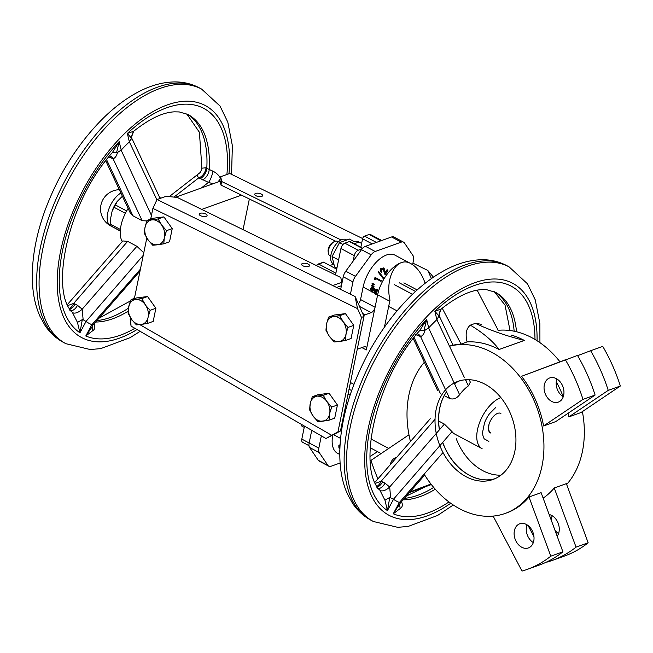 <?xml version="1.0" encoding="UTF-8"?>
<svg xmlns="http://www.w3.org/2000/svg" width="653" height="653" viewBox="0 0 653 653"><rect width="100%" height="100%" fill="white"/><g stroke="black" fill="none" stroke-linecap="round" stroke-linejoin="round"><path stroke-width="0.98" d="M68.067 305.473L73.691 303.392L77.519 305.343L82.18 309.204L136.901 246.295L127.645 241.357L73.691 303.392A8.016 4.13 -67.9 0 1 69.659 308.453M128.151 208.462A28.854 14.937 118.1 0 0 120.96 225.767A28.854 14.937 118.1 0 0 122.282 241.52M67.569 304.388L122.78 240.941L127.645 241.357M136.901 246.295L143.774 252.817M150.843 218.371L149.545 219.481M146.901 220.926L142.158 220.69L132.902 215.759L130.127 212.69L105.778 160.842M106.61 159.748L132.902 215.759M77.462 322.427L72.303 312.248A8.016 3.918 -39.1 0 0 82.18 309.204L83.143 319.733L82.311 319.603L77.462 322.427L79.952 332.801A128.241 66.402 -61.9 0 1 119.189 141.668L121.205 150.084L117.475 152.467C116.626 155.985 115.157 158.067 113.067 158.736A8.016 5.91 103.4 0 0 109.826 156.059A8.016 5.91 103.4 0 0 109.818 156.059L109.557 156.01M143.252 255.356L85.967 321.456L83.143 319.733M117.475 152.467L112.169 152.835C66.965 202.936 49.914 291.336 72.303 312.248L69.414 309.849M186.774 113.908L199.402 132.249L201.908 168.196L205.981 167.756L206.797 168.213A115.418 59.766 -61.9 0 0 186.88 113.957M112.308 152.663L119.189 141.668L116.601 152.524M82.311 319.603L79.952 332.801L86.025 321.488A115.418 59.766 118.1 0 0 91.853 324.672L92.938 325.096L91.665 327.471L85.78 335.985L91.853 324.672M121.132 150.157L151.447 215.417M156.883 199.736L129.367 141.889A115.418 59.766 118.1 0 0 121.205 150.084M93.942 323.945L94.138 324.182C95.428 327.145 94.946 329.332 92.693 330.745L85.78 335.985A128.241 66.402 -61.9 0 0 134.861 328.304M134.551 130.567C133.947 130.216 130.061 136.542 132.543 139.775L131.196 138.689L131.212 137.856L133.653 131.237L134.551 130.567C149.978 118.495 163.332 112.243 174.604 111.834L179.289 111.941L187.999 114.512A115.418 59.766 -61.9 0 1 209.213 169.502L212.902 171.143C216.706 173.094 219.269 175.624 220.608 178.726M133.653 131.237L127.351 133.473A128.241 66.402 -61.9 0 1 226.909 174.498M92.073 326.696L92.693 330.745M91.902 324.696L140.419 269.15M213.025 183.787L208.511 182.383L198.773 177.828A8.016 4.661 121.2 0 0 205.981 167.756M201.32 187.982L208.511 182.383A8.016 1.886 108.1 0 0 212.902 171.143M217.898 182.04L220.175 179.134M199.712 172.914C197.1 174.041 196.79 175.681 198.773 177.828L173.976 197.1M131.212 137.856L127.351 133.473L129.367 141.889M129.441 141.815L131.196 138.689M120.258 231.048L111.173 226.093L120.266 230.933M111.173 226.093A21.484 11.125 -61.9 0 1 110.749 224.338L110.373 219.653L111.279 215.212L112.194 210.764L114.234 207.376L125.384 213.319M110.749 224.338L120.381 229.464M110.569 222.885L110.463 221.906A19.876 10.293 -61.9 0 1 110.373 219.653M114.234 207.376A21.484 11.125 -61.9 0 1 115.499 205.009L117.189 201.459L122.413 196.218M115.499 205.009L126.649 210.952M112.194 210.764A19.876 10.293 -61.9 0 1 117.189 201.459M475.368 323.333C490.101 330.312 506.434 336.009 524.351 340.442L499.112 349.486C492.672 340.939 483.073 332.826 470.307 325.145L475.368 323.333L481.743 324.337L475.368 323.333C490.101 330.312 506.434 336.009 524.351 340.442L499.112 349.486A88.163 65.52 70.3 0 0 467.115 341.911C465.156 334.173 466.226 328.581 470.307 325.145L475.368 323.333C490.101 330.312 506.434 336.009 524.351 340.442L499.112 349.486C492.672 340.939 483.073 332.826 470.307 325.145L475.368 323.333L481.743 324.337M566.673 484.485A88.163 65.52 -109.7 0 0 582.386 411.594A88.163 65.52 -109.7 0 1 566.673 484.485A88.163 65.52 -109.7 0 0 582.386 411.594M559.972 361.819A88.163 65.52 -109.7 0 0 498.206 330.287A88.163 65.52 -109.7 0 1 559.972 361.819A88.163 65.52 -109.7 0 0 498.206 330.287M497.921 330.875L498.419 330.696L477.163 290.21L498.419 330.696L497.921 330.875L498.419 330.696L477.163 290.21M511.593 335.185A88.163 65.52 70.3 0 1 524.351 340.442A88.163 65.52 70.3 0 0 511.593 335.185A88.163 65.52 70.3 0 1 524.351 340.442M449.468 346.155A88.163 65.52 70.3 0 1 461.059 344.082L442.228 308.216L461.059 344.082A88.163 65.52 70.3 0 0 449.468 346.155A88.163 65.52 70.3 0 1 461.059 344.082L467.115 341.911A88.163 65.52 70.3 0 1 499.112 349.486C492.672 340.939 483.073 332.826 470.307 325.145C466.226 328.581 465.156 334.173 467.115 341.911A88.163 65.52 70.3 0 1 499.112 349.486M424.14 474.151A88.163 65.52 -109.7 0 0 459.418 508.646A88.163 65.52 -109.7 0 1 424.14 474.151A88.163 65.52 -109.7 0 0 459.418 508.646A88.163 65.52 -109.7 0 0 505.218 513.421A88.163 65.52 -109.7 0 0 538.023 410.835A88.163 65.52 -109.7 0 0 449.509 346.245A88.163 65.52 -109.7 0 1 538.023 410.835A88.163 65.52 -109.7 0 1 505.218 513.421A88.163 65.52 -109.7 0 0 538.023 410.835A88.163 65.52 -109.7 0 0 449.509 346.245M424.368 362.244A88.163 65.52 -109.7 0 0 410.459 441.559A88.163 65.52 -109.7 0 1 424.368 362.244A88.163 65.52 -109.7 0 0 410.459 441.559M577.627 355.64L590.63 350.734A148.28 110.194 70.3 0 1 608.237 390.355L620.35 386.013A148.28 110.194 -109.7 0 0 602.752 346.392A148.28 110.194 -109.7 0 1 620.35 386.013L608.237 390.355L568.828 416.908A88.163 65.52 -109.7 0 0 568.094 413.259A88.163 65.52 -109.7 0 1 568.828 416.908L580.95 412.565L620.35 386.013L608.237 390.355L568.828 416.908L580.95 412.565L620.35 386.013A148.28 110.194 -109.7 0 0 602.752 346.392L590.63 350.734A148.28 110.194 70.3 0 1 608.237 390.355L568.828 416.908A88.163 65.52 -109.7 0 0 568.094 413.259M563.172 396.714A88.163 65.52 -109.7 0 0 556.25 381.719A88.163 65.52 -109.7 0 1 563.172 396.714A88.163 65.52 -109.7 0 0 556.25 381.719M543.133 498.141A88.163 65.52 -109.7 0 0 554.242 487.971L566.363 483.636L588.165 542.798L576.052 547.141L554.242 487.971L566.363 483.636L588.165 542.798L576.052 547.141A148.28 110.194 -109.7 0 1 552.25 560.429A148.28 110.194 -109.7 0 0 576.052 547.141L554.242 487.971L566.363 483.636L588.165 542.798L576.052 547.141L554.242 487.971A88.163 65.52 -109.7 0 1 543.133 498.141A88.163 65.52 -109.7 0 0 554.242 487.971M493.146 516.099L522.016 571.081A148.28 110.194 -109.7 0 0 527.004 569.473A148.28 110.194 -109.7 0 1 522.016 571.081L493.146 516.099L522.016 571.081A148.28 110.194 -109.7 0 0 527.004 569.473L539.117 565.131A148.28 110.194 -109.7 0 0 562.919 551.842L541.117 492.672L529.003 497.015A88.163 65.52 70.3 0 1 506.728 512.883L505.218 513.421A88.163 65.52 -109.7 0 1 459.418 508.646A88.163 65.52 -109.7 0 0 505.218 513.421L506.728 512.883L505.218 513.421M543.59 425.952L555.703 421.609L595.103 395.057L582.99 399.399L543.59 425.952L555.703 421.609L595.103 395.057A148.28 110.194 -109.7 0 0 577.505 355.436L521.535 376.308A88.163 65.52 70.3 0 1 543.59 425.952L555.703 421.609L595.103 395.057L582.99 399.399A148.28 110.194 -109.7 0 0 565.392 359.779L521.535 376.308A88.163 65.52 70.3 0 1 543.59 425.952L582.99 399.399A148.28 110.194 -109.7 0 0 565.392 359.779L521.535 376.308A88.163 65.52 70.3 0 1 543.59 425.952L582.99 399.399A148.28 110.194 -109.7 0 0 565.392 359.779M328.769 466.201A8.016 4.147 118.1 0 0 331.079 466.242A8.016 4.147 118.1 0 1 328.769 466.201L319.088 461.042A8.016 4.147 -61.9 0 1 318.256 460.283L309.587 447.476A8.016 4.147 -61.9 0 1 309.147 442.979L318.827 448.138A8.016 4.147 118.1 0 0 319.268 452.635L327.937 465.442A8.016 4.147 118.1 0 0 328.769 466.201L319.088 461.042A8.016 4.147 -61.9 0 1 318.256 460.283L309.587 447.476A8.016 4.147 -61.9 0 1 309.147 442.979L318.827 448.138A8.016 4.147 118.1 0 0 319.268 452.635L327.937 465.442A8.016 4.147 118.1 0 0 328.769 466.201L319.088 461.042A8.016 4.147 -61.9 0 1 318.256 460.283L309.587 447.476A8.016 4.147 -61.9 0 1 309.147 442.979L318.827 448.138A8.016 4.147 118.1 0 0 319.268 452.635L327.937 465.442A8.016 4.147 118.1 0 0 328.769 466.201A8.016 4.147 118.1 0 0 331.079 466.242L340.099 463.01M377.932 478.886A148.28 110.194 -109.7 0 1 371.002 460.373L408.966 434.784L371.002 460.373A148.28 110.194 -109.7 0 0 377.932 478.886A148.28 110.194 -109.7 0 1 371.002 460.373L408.966 434.784M354.212 241.626L349.42 239.071L344.466 240.843L349.42 239.071L354.212 241.626L349.42 239.071L339.511 242.622L343.013 244.491L339.511 242.622L332.075 256.482L338.589 259.959L332.075 256.482L334.548 266.799L336.924 268.065M335.495 241.153L220.983 185.093L335.495 241.153L220.983 185.093L219.939 180.293L220.665 176.734L229.758 173.478L362.644 238.549L229.758 173.478L220.665 176.734L221.718 181.534L220.983 185.093L219.939 180.293L220.665 176.734L221.718 181.534L220.983 185.093L219.939 180.293L220.665 176.734L229.758 173.478L362.644 238.549M332.761 434.98A28.854 14.937 118.1 0 0 337.495 453.272A28.854 14.937 118.1 0 1 332.761 434.98A28.854 14.937 118.1 0 0 337.495 453.272L339.78 454.488M339.87 448.66L338.923 447.966A30.454 15.77 -61.9 0 1 338.858 445.493L340.05 444.856M304.225 427.364L301.849 426.091L301.441 424.385L301.849 426.091L304.225 427.364L301.849 426.091L301.441 424.385M130.763 300.005L136.518 297.939L130.763 300.005L134.812 299.645A12.864 9.566 -109.7 0 0 128.894 305.914L130.763 300.005L134.812 299.645A12.864 9.566 -109.7 0 0 128.894 305.914L130.763 300.005L136.518 297.939L147.554 296.527L155.887 308.265L153.186 321.407L147.431 323.464L136.404 324.876L132.102 320.076L128.061 313.146L128.519 307.734A12.864 9.566 -109.7 0 0 130.951 318.452L128.061 313.146L128.519 307.734L130.763 300.005L141.799 298.592L147.554 296.527L155.887 308.265L153.186 321.407L147.431 323.464L141.97 324.329A12.864 9.566 -109.7 0 0 147.888 318.06L147.431 323.464L153.186 321.407L155.887 308.265L150.133 310.322L147.888 318.06L147.431 323.464L136.404 324.876L132.102 320.076A12.864 9.566 -109.7 0 0 140.444 324.525L136.404 324.876L132.102 320.076L128.061 313.146L128.519 307.734A12.864 9.566 -109.7 0 0 130.951 318.452L132.102 320.076A12.864 9.566 -109.7 0 0 140.444 324.525L141.97 324.329A12.864 9.566 -109.7 0 0 147.888 318.06L147.431 323.464M360.84 247.283L361.623 243.455A17.631 9.134 118.1 0 0 361.166 243.177A17.631 9.134 118.1 0 0 354.408 243.855A17.631 9.134 118.1 0 1 361.166 243.177A17.631 9.134 118.1 0 0 354.408 243.855M459.745 380.789A52.101 38.715 -109.7 0 0 454.61 383.678A52.101 38.715 -109.7 0 1 459.745 380.789A52.101 38.715 -109.7 0 0 454.61 383.678M446.554 391.857A52.101 38.715 -109.7 0 0 439.477 429.788A52.101 38.715 -109.7 0 1 446.554 391.857A52.101 38.715 -109.7 0 0 439.477 429.788M442.767 442.465A52.101 38.715 -109.7 0 0 494.843 478.755A52.101 38.715 -109.7 0 1 442.767 442.465A52.101 38.715 -109.7 0 0 494.843 478.755M466.764 379.695A52.101 38.715 -109.7 0 0 465.785 380.47A52.101 38.715 -109.7 0 1 466.764 379.695A52.101 38.715 -109.7 0 0 465.785 380.47M456.259 438.751A52.101 38.715 -109.7 0 0 500.957 475.155A52.101 38.715 -109.7 0 1 456.259 438.751A52.101 38.715 -109.7 0 0 500.957 475.155M484.967 384.201A52.101 38.715 -109.7 0 0 457.908 381.385A52.101 38.715 -109.7 0 0 439.028 443.485A52.101 38.715 -109.7 0 0 493.048 479.473A52.101 38.715 -109.7 0 0 515.715 434.62A52.101 38.715 -109.7 0 0 484.967 384.201A52.101 38.715 -109.7 0 0 457.908 381.385A52.101 38.715 -109.7 0 0 439.028 443.485A52.101 38.715 -109.7 0 0 493.048 479.473A52.101 38.715 -109.7 0 0 515.715 434.62A52.101 38.715 -109.7 0 0 484.967 384.201A52.101 38.715 -109.7 0 0 457.908 381.385A52.101 38.715 -109.7 0 0 439.028 443.485A52.101 38.715 -109.7 0 0 493.048 479.473A52.101 38.715 -109.7 0 0 515.715 434.62A52.101 38.715 -109.7 0 0 484.967 384.201M459.696 380.805A52.101 38.715 -109.7 0 0 454.602 383.654A52.101 38.715 -109.7 0 1 459.696 380.805A52.101 38.715 -109.7 0 0 454.602 383.654M446.521 391.792A52.101 38.715 -109.7 0 0 439.387 429.886A52.101 38.715 -109.7 0 1 446.521 391.792A52.101 38.715 -109.7 0 0 439.387 429.886M442.693 442.563A52.101 38.715 -109.7 0 0 494.794 478.78A52.101 38.715 -109.7 0 1 442.693 442.563A52.101 38.715 -109.7 0 0 494.794 478.78M309.147 442.979L311.742 430.327L131.057 326.108L311.742 430.327L309.147 442.979L311.742 430.327L321.341 435.861L318.827 448.138L321.341 435.861L325.937 438.514L340.474 430.988L325.937 438.514L340.474 430.988L363.974 316.501L355.085 296.495L357.534 308.591L152.892 208.38L150.696 219.073L152.892 208.38L157.038 199.532L340.662 289.434L343.258 276.774A8.016 4.147 -61.9 0 1 345.772 271.215L361.484 249.683A8.016 4.147 -61.9 0 1 365.484 246.32L375.165 251.478A8.016 4.147 118.1 0 0 371.165 254.841L355.452 276.382A8.016 4.147 118.1 0 0 352.938 281.941L343.258 276.774A8.016 4.147 -61.9 0 1 345.772 271.215L361.484 249.683A8.016 4.147 -61.9 0 1 365.484 246.32L375.165 251.478A8.016 4.147 118.1 0 0 371.165 254.841L355.452 276.382A8.016 4.147 118.1 0 0 352.938 281.941L343.258 276.774A8.016 4.147 -61.9 0 1 345.772 271.215L361.484 249.683A8.016 4.147 -61.9 0 1 365.484 246.32L375.165 251.478A8.016 4.147 118.1 0 0 371.165 254.841L355.452 276.382A8.016 4.147 118.1 0 0 352.938 281.941L343.258 276.774L340.662 289.434L355.085 296.495L357.534 308.591L152.892 208.38L157.038 199.532L350.424 294.209L352.938 281.941L350.424 294.209L355.085 296.495L357.534 308.591L152.892 208.38L150.696 219.073M328.647 317.097L334.409 315.032L328.647 317.097L332.695 316.738A12.864 9.566 -109.7 0 0 326.778 323.006L328.647 317.097L339.682 315.685L342.564 320.99A12.864 9.566 -109.7 0 0 334.222 316.542L339.682 315.685L342.564 320.99L348.016 327.414L346.147 333.332A12.864 9.566 -109.7 0 0 343.723 322.615L348.016 327.414L353.771 325.349L351.077 338.491L345.323 340.556L334.287 341.968L328.834 335.544L325.953 330.238L326.778 323.006L328.647 317.097L334.409 315.032L345.437 313.62L353.771 325.349L351.077 338.491L345.323 340.556L339.862 341.413A12.864 9.566 -109.7 0 0 345.78 335.144L345.323 340.556L351.077 338.491L353.771 325.349L348.016 327.414L346.147 333.332L345.323 340.556L334.287 341.968L329.994 337.168A12.864 9.566 -109.7 0 0 338.336 341.609L334.287 341.968L328.834 335.544L325.953 330.238L326.41 324.827A12.864 9.566 -109.7 0 0 328.834 335.544L325.953 330.238L326.778 323.006L328.647 317.097L339.682 315.685L345.437 313.62L353.771 325.349L348.016 327.414L346.147 333.332A12.864 9.566 -109.7 0 0 343.723 322.615L348.016 327.414M340.474 430.988L363.974 316.501L361.452 317.399L357.534 308.591L361.452 317.399L337.944 431.894L340.474 430.988L363.974 316.501L361.452 317.399L337.944 431.894L325.937 438.514L340.474 430.988L325.937 438.514L321.341 435.861L325.937 438.514M336.613 287.451L341.086 285.851L336.613 287.451L341.086 285.851L341.821 282.292L340.768 277.501L177.29 197.451L166.14 196.275L157.038 199.532L340.662 289.434L343.258 276.774M361.166 243.177L358.75 241.888L361.166 243.177A17.631 9.134 118.1 0 1 361.623 243.455L362.578 238.786L361.623 243.455A17.631 9.134 118.1 0 0 361.166 243.177L358.75 241.888A17.631 9.134 118.1 0 0 351.983 242.565A17.631 9.134 118.1 0 1 358.75 241.888A17.631 9.134 118.1 0 0 351.983 242.565M361.623 243.455L362.578 238.786A2.408 1.249 -61.9 0 1 364.537 236.117L369.076 234.484A4.808 2.49 -61.9 0 1 370.463 234.509A4.808 2.49 -61.9 0 0 369.076 234.484A4.808 2.49 -61.9 0 1 370.463 234.509L381.719 240.508M308.983 445.673L302.584 442.261A4.808 2.49 -61.9 0 1 301.817 439.102L304.478 426.14M335.52 274.929L340.939 248.524A4.808 2.49 -61.9 0 1 344.841 243.169L349.388 241.537A2.408 1.249 -61.9 0 1 350.081 241.553A2.408 1.249 -61.9 0 0 349.388 241.537A2.408 1.249 -61.9 0 1 350.081 241.553L362.676 248.262M201.712 209.409L241.528 195.149M175.428 197.255L220.143 181.24M396.681 457.378A12.823 9.534 -109.7 0 0 395.661 457.663A12.823 9.534 -109.7 0 1 396.681 457.378A12.823 9.534 -109.7 0 0 395.661 457.663A12.823 9.534 -109.7 0 0 390.298 464.577A12.823 9.534 -109.7 0 0 390.265 464.74A12.823 9.534 -109.7 0 1 390.298 464.577A12.823 9.534 -109.7 0 0 390.265 464.74M430.956 484.02L409.994 491.921M353.118 261.151L354.252 255.617A4.808 2.49 -61.9 0 1 358.154 250.262L362.162 248.826M261.731 196.414A4.008 1.624 9.9 0 0 262.628 195.614A4.008 1.624 9.9 0 0 258.955 193.321A4.008 1.624 9.9 0 0 254.727 194.235A4.008 1.624 9.9 0 0 257.209 196.243A4.008 1.624 9.9 0 0 261.731 196.414A4.008 1.624 9.9 0 0 262.628 195.614A4.008 1.624 9.9 0 0 258.955 193.321A4.008 1.624 9.9 0 0 254.727 194.235A4.008 1.624 9.9 0 0 257.209 196.243A4.008 1.624 9.9 0 0 261.731 196.414A4.008 1.624 9.9 0 0 262.628 195.614A4.008 1.624 9.9 0 0 258.955 193.321A4.008 1.624 9.9 0 0 254.727 194.235A4.008 1.624 9.9 0 0 257.209 196.243A4.008 1.624 9.9 0 0 261.731 196.414M337.691 241.569L337.283 241.349A8.016 4.147 118.1 0 0 334.295 241.61A8.016 4.147 118.1 0 0 328.296 252.866A8.016 4.147 118.1 0 0 329.741 255.494A8.016 4.147 118.1 0 1 328.296 252.866A8.016 4.147 118.1 0 0 329.741 255.494L330.157 255.715M328.296 252.866L328.124 251.332A6.416 3.322 -61.9 0 1 332.924 242.328A6.416 3.322 -61.9 0 0 328.124 251.332A6.416 3.322 -61.9 0 1 332.924 242.328L334.295 241.61A8.016 4.147 118.1 0 0 328.296 252.866A8.016 4.147 118.1 0 1 334.295 241.61A8.016 4.147 118.1 0 1 337.283 241.349A8.016 4.147 118.1 0 0 334.295 241.61L332.924 242.328L334.295 241.61M312.297 396.738L318.06 394.681L312.297 396.738L316.346 396.387A12.864 9.566 -109.7 0 0 310.428 402.656L312.297 396.738L316.346 396.387A12.864 9.566 -109.7 0 0 310.428 402.656L310.061 404.476A12.864 9.566 -109.7 0 0 312.485 415.186L313.644 416.81A12.864 9.566 -109.7 0 0 321.986 421.258L317.938 421.609L313.644 416.81A12.864 9.566 -109.7 0 0 321.986 421.258L317.938 421.609L312.485 415.186L309.604 409.88L310.428 402.656L312.297 396.738L318.06 394.681L329.088 393.269L337.43 404.999L334.728 418.14L328.973 420.205L323.513 421.063A12.864 9.566 -109.7 0 0 329.43 414.794L328.973 420.205L317.938 421.609L312.485 415.186L309.604 409.88L310.061 404.476A12.864 9.566 -109.7 0 0 312.485 415.186L309.604 409.88L310.428 402.656L312.297 396.738L323.333 395.326L329.088 393.269L337.43 404.999L334.728 418.14L328.973 420.205L323.513 421.063A12.864 9.566 -109.7 0 0 329.43 414.794L328.973 420.205L334.728 418.14L337.43 404.999L331.667 407.064L329.798 412.974A12.864 9.566 -109.7 0 0 327.373 402.256L331.667 407.064L329.798 412.974L328.973 420.205M375.475 294.258L372.52 288.095L370.953 289.026L371.826 291.328A30.454 15.77 -61.9 0 0 371.688 291.948L370.398 288.691L371.826 287.255L372.675 287.434L375.246 292.471A30.454 15.77 -61.9 0 1 376.177 289.197L376.748 289.499A30.454 15.77 -61.9 0 0 375.475 294.258L376.479 293.915L375.475 294.258L372.52 288.095L370.953 289.026L371.826 291.328A30.454 15.77 -61.9 0 0 371.688 291.948L372.692 291.613L371.688 291.948L370.398 288.691L371.826 287.255L372.675 287.434L375.246 292.471A30.454 15.77 -61.9 0 1 376.177 289.197L376.748 289.499A30.454 15.77 -61.9 0 0 375.475 294.258L372.52 288.095L370.953 289.026L371.826 291.328A30.454 15.77 -61.9 0 0 371.688 291.948L370.398 288.691L371.826 287.255L372.675 287.434L375.246 292.471A30.454 15.77 -61.9 0 1 376.177 289.197L377.687 289.401A28.854 14.937 -61.9 0 0 376.479 293.915A28.854 14.937 -61.9 0 1 377.687 289.401L376.748 289.499A30.454 15.77 -61.9 0 0 375.475 294.258L376.479 293.915A28.854 14.937 -61.9 0 1 377.687 289.401M323.333 395.326L329.088 393.269L318.06 394.681L329.088 393.269L323.333 395.326L326.222 400.64A12.864 9.566 -109.7 0 0 317.872 396.191L323.333 395.326L326.222 400.64A12.864 9.566 -109.7 0 0 317.872 396.191L323.333 395.326L326.222 400.64L331.667 407.064L337.43 404.999L331.667 407.064L329.798 412.974A12.864 9.566 -109.7 0 0 327.373 402.256L331.667 407.064M147.113 220.355L158.14 218.943L161.03 224.257A12.864 9.566 -109.7 0 0 152.688 219.808L158.14 218.943L163.903 216.886L152.867 218.298L147.113 220.355L151.161 220.004A12.864 9.566 -109.7 0 0 145.244 226.273L147.113 220.355L152.867 218.298L163.903 216.886L172.237 228.615L169.535 241.757L163.781 243.822L152.753 245.226L148.451 240.426L144.411 233.496L144.868 228.093L147.113 220.355L158.14 218.943L163.903 216.886L172.237 228.615L169.535 241.757L163.781 243.822L158.32 244.679A12.864 9.566 -109.7 0 0 164.238 238.41L163.781 243.822L169.535 241.757L172.237 228.615L166.482 230.68L164.238 238.41L163.781 243.822L152.753 245.226L148.451 240.426A12.864 9.566 -109.7 0 0 156.793 244.875L152.753 245.226L148.451 240.426L144.411 233.496L144.868 228.093A12.864 9.566 -109.7 0 0 147.3 238.802L144.411 233.496L144.868 228.093L147.113 220.355L152.867 218.298L163.903 216.886L172.237 228.615L166.482 230.68L164.613 236.59A12.864 9.566 -109.7 0 0 162.181 225.873L166.482 230.68L172.237 228.615M431.372 484.559L409.488 492.501M130.951 318.452A12.864 9.566 -109.7 0 1 128.519 307.734L128.894 305.914A12.864 9.566 -109.7 0 1 134.812 299.645L141.799 298.592L144.68 303.898A12.864 9.566 -109.7 0 0 136.338 299.449L141.799 298.592L145.831 305.522L150.133 310.322L155.887 308.265L150.133 310.322L148.264 316.24A12.864 9.566 -109.7 0 0 145.831 305.522L150.133 310.322L148.264 316.24A12.864 9.566 -109.7 0 0 145.831 305.522L150.133 310.322M550.805 556.185A148.28 110.194 -109.7 0 1 527.004 569.473L539.117 565.131A148.28 110.194 -109.7 0 0 562.919 551.842L550.805 556.185L529.003 497.015A88.163 65.52 70.3 0 1 506.728 512.883A88.163 65.52 70.3 0 0 529.003 497.015L541.117 492.672L562.919 551.842L550.805 556.185A148.28 110.194 -109.7 0 1 527.004 569.473A148.28 110.194 -109.7 0 0 550.805 556.185L529.003 497.015L541.117 492.672L562.919 551.842L550.805 556.185L529.003 497.015M357.289 349.069A4.808 2.49 118.1 0 0 358.105 348.939A4.808 2.49 118.1 0 1 357.289 349.069A4.808 2.49 118.1 0 0 358.105 348.939L364.162 346.767A4.808 2.49 -61.9 0 1 365.549 346.784A4.808 2.49 -61.9 0 1 366.317 349.943L375.075 307.277A4.808 2.49 -61.9 0 1 371.173 312.632L365.117 314.803A4.808 2.49 118.1 0 0 363.648 315.758A4.808 2.49 118.1 0 1 365.117 314.803A4.808 2.49 118.1 0 0 363.648 315.758M249.356 198.977L243.063 229.652M339.911 447.501L339.462 447.852A30.454 15.77 -61.9 0 1 339.429 445.795L338.858 445.493L339.911 444.783L338.858 445.493A30.454 15.77 -61.9 0 0 338.923 447.966A30.454 15.77 -61.9 0 1 338.858 445.493L339.429 445.795A30.454 15.77 -61.9 0 0 339.462 447.852L339.887 448.17L339.462 447.852L339.911 447.501L339.462 447.852A30.454 15.77 -61.9 0 1 339.429 445.795L340.017 445.395M412.614 264.661L413.529 260.229A8.016 4.147 118.1 0 0 413.08 255.731A8.016 4.147 118.1 0 1 413.529 260.229L412.614 264.661L413.529 260.229A8.016 4.147 118.1 0 0 413.08 255.731L404.419 242.932A8.016 4.147 118.1 0 0 403.587 242.165A8.016 4.147 118.1 0 0 401.277 242.124L391.588 236.966L365.484 246.32L391.588 236.966A8.016 4.147 -61.9 0 1 393.898 237.006A8.016 4.147 -61.9 0 0 391.588 236.966L365.484 246.32M556.87 378.96A12.823 9.534 -109.7 0 0 563.253 396.763A12.823 9.534 -109.7 0 1 556.87 378.96A12.823 9.534 -109.7 0 0 563.253 396.763M563.686 395.196A12.823 9.534 -109.7 0 0 560.258 381.956A12.823 9.534 -109.7 0 0 549.679 377.956A12.823 9.534 -109.7 0 0 545.035 393.245A12.823 9.534 -109.7 0 0 558.331 402.109A12.823 9.534 -109.7 0 0 563.686 395.196A12.823 9.534 -109.7 0 0 560.258 381.956A12.823 9.534 -109.7 0 0 549.679 377.956A12.823 9.534 -109.7 0 0 545.035 393.245A12.823 9.534 -109.7 0 0 558.331 402.109A12.823 9.534 -109.7 0 0 563.686 395.196A12.823 9.534 -109.7 0 0 560.258 381.956A12.823 9.534 -109.7 0 0 549.679 377.956A12.823 9.534 -109.7 0 0 545.035 393.245A12.823 9.534 -109.7 0 0 558.331 402.109A12.823 9.534 -109.7 0 0 563.686 395.196M384.421 327.161L389.743 301.262A28.854 14.937 118.1 0 1 389.972 300.209C384.739 276.921 397.163 255.437 411.072 263.739C397.163 255.437 384.739 276.921 389.972 300.209A28.854 14.937 118.1 0 0 389.743 301.262A28.854 14.937 118.1 0 1 389.972 300.209C384.739 276.921 397.163 255.437 411.072 263.739L409.382 262.832A28.854 14.937 118.1 0 0 377.638 294.813A28.854 14.937 118.1 0 1 409.382 262.832A28.854 14.937 118.1 0 0 377.638 294.813A28.854 14.937 118.1 0 1 409.382 262.832A28.854 14.937 118.1 0 0 377.638 294.813A28.854 14.937 118.1 0 1 409.382 262.832L394.861 255.094A28.854 14.937 118.1 0 0 363.117 287.075A28.854 14.937 118.1 0 1 394.861 255.094A28.854 14.937 118.1 0 0 363.117 287.075L360.554 299.539A4.808 2.49 -61.9 0 1 358.309 303.751A4.808 2.49 -61.9 0 0 360.554 299.539A4.808 2.49 -61.9 0 1 358.309 303.751M380.715 271.836L380.25 271.158L380.487 268.767L383.556 267.926L384.266 268.693L384.919 272.383A30.454 15.77 -61.9 0 1 387.09 269.705L387.662 270.007A30.454 15.77 -61.9 0 0 384.535 273.991L383.172 268.448L383.686 268.995L383.172 268.448L381.034 269.093L381.262 271.158A30.454 15.77 -61.9 0 0 380.862 271.705L380.25 271.158L380.487 268.767L383.556 267.926L384.266 268.693L384.919 272.383A30.454 15.77 -61.9 0 1 387.09 269.705L387.662 270.007A30.454 15.77 -61.9 0 0 384.535 273.991L383.172 268.448L381.034 269.093L381.262 271.158A30.454 15.77 -61.9 0 0 380.862 271.705L381.385 272.44A28.854 14.937 -61.9 0 1 381.76 271.917L381.262 271.158L381.76 271.917A28.854 14.937 -61.9 0 0 381.385 272.44A28.854 14.937 -61.9 0 1 381.76 271.917L381.034 269.093L381.14 271.068M384.658 269.624L384.919 272.383A30.454 15.77 -61.9 0 1 387.09 269.705L388.021 270.938A28.854 14.937 -61.9 0 0 385.066 274.709A28.854 14.937 -61.9 0 1 388.021 270.938L387.662 270.007L388.021 270.938A28.854 14.937 -61.9 0 0 385.066 274.709L383.172 268.448L383.564 269.346L381.483 269.926L383.564 269.346L381.483 269.926L381.034 269.093L381.483 269.926M384.593 270.13L385.197 272.032M382.854 278.202A30.454 15.77 -61.9 0 1 383.229 277.574L378.511 271.436A30.454 15.77 -61.9 0 0 378.103 272.032L382.854 278.202A30.454 15.77 -61.9 0 1 383.229 277.574A30.454 15.77 -61.9 0 0 382.854 278.202L378.103 272.032A30.454 15.77 -61.9 0 1 378.511 271.436L383.866 278.129A28.854 14.937 -61.9 0 0 383.507 278.725A28.854 14.937 -61.9 0 1 383.866 278.129L378.854 271.885L383.866 278.129A28.854 14.937 -61.9 0 0 383.507 278.725L378.103 272.032A30.454 15.77 -61.9 0 1 378.511 271.436L383.866 278.129M375.059 277.427L380.609 280.382A30.454 15.77 -61.9 0 0 380.283 281.002L375.304 278.349A30.454 15.77 -61.9 0 0 374.765 279.411L374.398 278.7A30.454 15.77 -61.9 0 1 375.059 277.427L380.609 280.382A30.454 15.77 -61.9 0 0 380.283 281.002L375.304 278.349A30.454 15.77 -61.9 0 0 374.765 279.411L375.548 279.704L374.398 278.7A30.454 15.77 -61.9 0 1 375.059 277.427L381.344 280.766A28.854 14.937 -61.9 0 0 381.042 281.353A28.854 14.937 -61.9 0 1 381.344 280.766L375.793 277.811L381.344 280.766A28.854 14.937 -61.9 0 0 381.042 281.353L375.304 278.349A30.454 15.77 -61.9 0 0 374.765 279.411L374.398 278.7A30.454 15.77 -61.9 0 1 375.059 277.427L381.344 280.766M374.765 279.411L375.548 279.704A28.854 14.937 -61.9 0 1 376.038 278.741A28.854 14.937 -61.9 0 0 375.548 279.704A28.854 14.937 -61.9 0 1 376.038 278.741M373.002 286.643L373.932 286.585A28.854 14.937 -61.9 0 1 374.071 286.161L371.484 285.19A30.454 15.77 -61.9 0 0 371.263 285.826L373.002 286.643A30.454 15.77 -61.9 0 1 373.157 286.194L371.484 285.19A30.454 15.77 -61.9 0 0 371.263 285.826L373.932 286.585A28.854 14.937 -61.9 0 1 374.071 286.161L371.484 285.19A30.454 15.77 -61.9 0 0 371.263 285.826L373.002 286.643A30.454 15.77 -61.9 0 1 373.157 286.194L374.071 286.161A28.854 14.937 -61.9 0 0 373.932 286.585L373.002 286.643A30.454 15.77 -61.9 0 1 373.157 286.194L371.484 285.19M373.687 284.732A30.454 15.77 -61.9 0 1 373.859 284.284A30.454 15.77 -61.9 0 0 373.687 284.732L374.577 284.773A28.854 14.937 -61.9 0 1 374.74 284.357L372.194 283.28A30.454 15.77 -61.9 0 0 371.949 283.916L374.577 284.773A28.854 14.937 -61.9 0 1 374.74 284.357L372.194 283.28A30.454 15.77 -61.9 0 0 371.949 283.916L373.687 284.732A30.454 15.77 -61.9 0 1 373.859 284.284L372.194 283.28A30.454 15.77 -61.9 0 0 371.949 283.916L374.577 284.773A28.854 14.937 -61.9 0 1 374.74 284.357L372.194 283.28M371.688 291.948L372.692 291.613A28.854 14.937 -61.9 0 1 372.822 291.026L371.932 288.806L372.822 291.026L371.826 291.328L372.822 291.026A28.854 14.937 -61.9 0 0 372.692 291.613A28.854 14.937 -61.9 0 1 372.822 291.026L371.932 288.806L372.414 288.046L370.953 289.026L372.414 288.046M372.7 287.149L373.614 287.328L375.663 290.887M372.52 288.095L371.957 287.981M372.675 287.434L373.614 287.328L375.197 289.752L373.614 287.328L372.675 287.434L373.614 287.328M431.413 278.594L427.788 270.448L412.925 263.167L427.788 270.448L431.413 278.594L427.788 270.448L433.445 277.182M339.797 451.419L339.176 450.79L339.797 451.419L339.176 450.79L339.805 451.003L339.405 450.586L339.821 450.195L339.405 450.586L339.805 451.003M339.821 450.162L339.176 450.79L339.821 450.195M350.539 393.816L348.767 394.445A4.808 2.49 118.1 0 0 347.878 394.926A4.808 2.49 118.1 0 1 348.767 394.445A4.808 2.49 118.1 0 0 347.878 394.926M340.939 428.711A4.808 2.49 118.1 0 0 341.756 428.58A4.808 2.49 118.1 0 1 340.939 428.711A4.808 2.49 118.1 0 0 341.756 428.58L341.87 428.539M206.193 216.314A4.008 1.624 -170.1 0 1 201.671 216.135A4.008 1.624 -170.1 0 1 199.189 214.135A4.008 1.624 -170.1 0 1 203.418 213.213A4.008 1.624 -170.1 0 1 207.091 215.506A4.008 1.624 -170.1 0 1 206.193 216.314A4.008 1.624 -170.1 0 1 201.671 216.135A4.008 1.624 -170.1 0 1 199.189 214.135A4.008 1.624 -170.1 0 1 203.418 213.213A4.008 1.624 -170.1 0 1 207.091 215.506A4.008 1.624 -170.1 0 1 206.193 216.314A4.008 1.624 -170.1 0 1 201.671 216.135A4.008 1.624 -170.1 0 1 199.189 214.135A4.008 1.624 -170.1 0 1 203.418 213.213A4.008 1.624 -170.1 0 1 207.091 215.506A4.008 1.624 -170.1 0 1 206.193 216.314M403.872 303.041A148.28 110.194 -109.7 0 0 403.187 303.58L403.187 303.58A148.28 110.194 -109.7 0 1 403.872 303.041A148.28 110.194 -109.7 0 0 403.187 303.58L403.236 303.727M163.903 216.886L158.14 218.943L161.03 224.257L166.482 230.68L164.238 238.41L163.781 243.822M308.616 266.465A4.008 1.624 -170.1 0 1 304.094 266.285A4.008 1.624 -170.1 0 1 301.621 264.285A4.008 1.624 -170.1 0 1 305.849 263.363A4.008 1.624 -170.1 0 1 309.514 265.657A4.008 1.624 -170.1 0 1 308.616 266.465A4.008 1.624 -170.1 0 1 304.094 266.285A4.008 1.624 -170.1 0 1 301.621 264.285A4.008 1.624 -170.1 0 1 305.849 263.363A4.008 1.624 -170.1 0 1 309.514 265.657A4.008 1.624 -170.1 0 1 308.616 266.465A4.008 1.624 -170.1 0 1 304.094 266.285A4.008 1.624 -170.1 0 1 301.621 264.285A4.008 1.624 -170.1 0 1 305.849 263.363A4.008 1.624 -170.1 0 1 309.514 265.657A4.008 1.624 -170.1 0 1 308.616 266.465M146.803 238.043L134.347 298.715M318.827 448.138L321.341 435.861L131.057 326.108L130.453 317.685L130.176 319.064L132.249 320.264M220.665 176.734L221.718 181.534L340.572 239.724L221.718 181.534L220.983 185.093M341.821 282.292L341.086 285.851L341.821 282.292L332.736 285.549L341.821 282.292L340.768 277.501L177.29 197.451L166.14 196.275L157.038 199.532L166.14 196.275L177.29 197.451L340.768 277.501L341.821 282.292L332.736 285.549M526.938 524.783A12.823 9.534 -109.7 0 0 533.321 542.594A12.823 9.534 -109.7 0 1 526.938 524.783A12.823 9.534 -109.7 0 0 533.321 542.594M521.739 547.238A12.823 9.534 -109.7 0 0 528.399 547.932A12.823 9.534 -109.7 0 0 533.044 532.644A12.823 9.534 -109.7 0 0 519.747 523.788A12.823 9.534 -109.7 0 0 514.164 534.823A12.823 9.534 -109.7 0 0 521.739 547.238A12.823 9.534 -109.7 0 0 528.399 547.932A12.823 9.534 -109.7 0 0 533.044 532.644A12.823 9.534 -109.7 0 0 519.747 523.788A12.823 9.534 -109.7 0 0 514.164 534.823A12.823 9.534 -109.7 0 0 521.739 547.238A12.823 9.534 -109.7 0 0 528.399 547.932A12.823 9.534 -109.7 0 0 533.044 532.644A12.823 9.534 -109.7 0 0 519.747 523.788A12.823 9.534 -109.7 0 0 514.164 534.823A12.823 9.534 -109.7 0 0 521.739 547.238M558.568 533.55A12.823 9.534 70.3 0 1 554.985 530.301A12.823 9.534 70.3 0 0 558.568 533.55A12.823 9.534 70.3 0 1 554.985 530.301M551.491 520.816A12.823 9.534 70.3 0 1 552.185 515.739A12.823 9.534 70.3 0 0 551.491 520.816A12.823 9.534 70.3 0 1 552.185 515.739M547.124 561.776L547.263 562.037A148.28 110.194 -109.7 0 0 552.25 560.429A148.28 110.194 -109.7 0 1 547.263 562.037L547.263 562.037A148.28 110.194 -109.7 0 0 552.25 560.429L564.363 556.087A148.28 110.194 -109.7 0 0 588.165 542.798A148.28 110.194 -109.7 0 1 564.363 556.087A148.28 110.194 -109.7 0 0 588.165 542.798M549.165 514.507A12.823 9.534 70.3 0 1 558.233 523.453A12.823 9.534 70.3 0 1 557.164 536.219A12.823 9.534 70.3 0 0 558.233 523.453A12.823 9.534 70.3 0 0 549.165 514.507A12.823 9.534 70.3 0 1 558.233 523.453A12.823 9.534 70.3 0 1 557.164 536.219M401.277 242.124L391.588 236.966L401.277 242.124A8.016 4.147 118.1 0 1 403.587 242.165A8.016 4.147 118.1 0 1 404.419 242.932L413.08 255.731L404.419 242.932A8.016 4.147 118.1 0 0 403.587 242.165A8.016 4.147 118.1 0 0 401.277 242.124L375.165 251.478M533.958 536.709L528.13 525.608M411.072 263.739L409.382 262.832L411.072 263.739C417.136 267.199 421.83 273.705 425.144 283.271C421.83 273.705 417.136 267.199 411.072 263.739C417.136 267.199 421.83 273.705 425.144 283.271M377.548 451.656L369.99 456.496M329.879 265.534L333.895 264.098M318.452 263.943L323.504 262.139L318.452 263.943L335.871 273.223L318.452 263.943M336.703 269.175L323.504 262.139L336.703 269.175L323.619 262.204L315.97 265.355M442.228 308.216L461.059 344.082L467.115 341.911C465.156 334.173 466.226 328.581 470.307 325.145M343.013 244.491L339.511 242.622L344.466 240.843L339.511 242.622L332.075 256.482L334.548 266.799L332.075 256.482L338.589 259.959M363.974 316.501L355.085 296.495L363.974 316.501L361.452 317.399L357.534 308.591M369.076 234.484L364.537 236.117A2.408 1.249 -61.9 0 0 362.578 238.786A2.408 1.249 -61.9 0 1 364.537 236.117L369.076 234.484L380.919 240.794M301.817 439.102A4.808 2.49 -61.9 0 0 302.584 442.261A4.808 2.49 -61.9 0 1 301.817 439.102L309.138 443.003M349.388 241.537L344.841 243.169A4.808 2.49 -61.9 0 0 340.939 248.524A4.808 2.49 -61.9 0 1 344.841 243.169L349.388 241.537L362.456 248.499M395.661 457.663A12.823 9.534 -109.7 0 0 390.298 464.577A12.823 9.534 -109.7 0 1 395.661 457.663M354.252 255.617A4.808 2.49 -61.9 0 1 358.154 250.262A4.808 2.49 -61.9 0 0 354.252 255.617L340.939 248.524M376.177 289.197L377.116 289.099L376.177 289.197L376.748 289.499M327.373 402.256L326.222 400.64L327.373 402.256A12.864 9.566 -109.7 0 1 329.798 412.974L329.43 414.794A12.864 9.566 -109.7 0 1 323.513 421.063L321.986 421.258A12.864 9.566 -109.7 0 1 313.644 416.81M147.554 296.527L136.518 297.939L147.554 296.527L141.799 298.592L147.554 296.527L155.887 308.265M141.799 298.592L145.831 305.522A12.864 9.566 -109.7 0 1 148.264 316.24M145.831 305.522L144.68 303.898A12.864 9.566 -109.7 0 0 136.338 299.449L134.812 299.645M332.695 316.738A12.864 9.566 -109.7 0 0 326.778 323.006A12.864 9.566 -109.7 0 1 332.695 316.738L334.222 316.542A12.864 9.566 -109.7 0 1 342.564 320.99L343.723 322.615A12.864 9.566 -109.7 0 1 346.147 333.332L345.323 340.556M326.41 324.827A12.864 9.566 -109.7 0 0 328.834 335.544A12.864 9.566 -109.7 0 1 326.41 324.827L326.778 323.006M329.994 337.168A12.864 9.566 -109.7 0 0 338.336 341.609A12.864 9.566 -109.7 0 1 329.994 337.168L328.834 335.544M339.862 341.413A12.864 9.566 -109.7 0 0 345.78 335.144A12.864 9.566 -109.7 0 1 339.862 341.413L338.336 341.609M389.743 301.262L377.638 294.813L389.743 301.262L377.638 294.813L366.317 349.943A4.808 2.49 -61.9 0 0 365.549 346.784A4.808 2.49 -61.9 0 0 364.162 346.767L358.105 348.939L364.162 346.767A4.808 2.49 -61.9 0 1 365.549 346.784A4.808 2.49 -61.9 0 1 366.317 349.943L375.075 307.277A4.808 2.49 -61.9 0 1 371.173 312.632L365.117 314.803L362.635 313.481M345.437 313.62L334.409 315.032L345.437 313.62L339.682 315.685L345.437 313.62L353.771 325.349M380.862 271.705L381.385 272.44L380.862 271.705A30.454 15.77 -61.9 0 1 381.262 271.158L380.821 270.734M383.686 268.995L383.172 268.448L383.564 269.346L383.172 268.448L381.034 269.093M363.117 287.075L360.554 299.539L363.117 287.075L370.847 291.189M383.229 277.574L379.058 272.13M151.161 220.004A12.864 9.566 -109.7 0 0 145.244 226.273A12.864 9.566 -109.7 0 1 151.161 220.004L152.688 219.808A12.864 9.566 -109.7 0 1 161.03 224.257L166.482 230.68M145.244 226.273L144.868 228.093A12.864 9.566 -109.7 0 0 147.3 238.802L148.451 240.426A12.864 9.566 -109.7 0 0 156.793 244.875L158.32 244.679A12.864 9.566 -109.7 0 0 164.238 238.41L164.613 236.59A12.864 9.566 -109.7 0 0 162.181 225.873A12.864 9.566 -109.7 0 1 164.613 236.59M130.176 319.064L131.057 326.108L130.453 317.685M380.283 281.002L381.042 281.353L380.283 281.002A30.454 15.77 -61.9 0 1 380.609 280.382M595.103 395.057A148.28 110.194 -109.7 0 0 577.505 355.436A148.28 110.194 -109.7 0 1 595.103 395.057L582.99 399.399M461.059 344.082L467.115 341.911M568.828 416.908L580.95 412.565L620.35 386.013M310.061 404.476A12.864 9.566 -109.7 0 0 312.485 415.186M316.346 396.387A12.864 9.566 -109.7 0 0 310.428 402.656M329.088 393.269L337.43 404.999M323.513 421.063L321.986 421.258M329.798 412.974L329.43 414.794M326.222 400.64A12.864 9.566 -109.7 0 0 317.872 396.191M141.97 324.329A12.864 9.566 -109.7 0 0 147.888 318.06M128.519 307.734L128.894 305.914M132.102 320.076A12.864 9.566 -109.7 0 0 140.444 324.525M144.68 303.898A12.864 9.566 -109.7 0 0 136.338 299.449M346.147 333.332L345.78 335.144M339.682 315.685L343.723 322.615M342.564 320.99A12.864 9.566 -109.7 0 0 334.222 316.542M339.462 447.852L339.887 448.17M391.588 236.966A8.016 4.147 -61.9 0 1 393.898 237.006L403.587 242.165M384.535 273.991A30.454 15.77 -61.9 0 1 387.662 270.007M380.25 271.158L380.74 271.868L380.25 271.158L380.487 268.767L383.556 267.926L384.674 269.665L384.266 268.693M371.826 291.328L372.822 291.026M370.953 289.026L371.932 288.806M376.161 294.021L377.638 294.813L376.161 294.021L377.638 294.813L375.075 307.277A4.808 2.49 -61.9 0 1 371.173 312.632L365.117 314.803M412.925 263.167L427.788 270.448M338.858 445.493L339.429 445.795M378.511 271.436L378.854 271.885M373.157 286.194L374.071 286.161M144.868 228.093A12.864 9.566 -109.7 0 0 147.3 238.802M148.451 240.426A12.864 9.566 -109.7 0 0 156.793 244.875M158.32 244.679A12.864 9.566 -109.7 0 0 164.238 238.41M158.14 218.943L162.181 225.873M161.03 224.257A12.864 9.566 -109.7 0 0 152.688 219.808M373.859 284.284L374.74 284.357M361.452 317.399L337.944 431.894M340.662 289.434L355.085 296.495M340.572 239.724L221.718 181.534M311.742 430.327L321.341 435.861M339.511 242.622L332.075 256.482M350.424 294.209L352.938 281.941M152.892 208.38L157.038 199.532M527.004 569.473L539.117 565.131A148.28 110.194 -109.7 0 0 562.919 551.842M552.25 560.429L564.363 556.087L552.25 560.429A148.28 110.194 -109.7 0 0 576.052 547.141M590.63 350.734A148.28 110.194 70.3 0 1 608.237 390.355M335.871 273.223L318.574 264.008M435.135 419.161L381.181 481.196L385.009 483.147L389.67 486.999L444.391 424.091L438.669 421.046M500.875 397.612A28.854 14.937 118.1 0 0 477.498 429.707A28.854 14.937 118.1 0 0 482.102 448.652L454.839 434.123A28.854 14.937 118.1 0 1 452.023 431.633L393.457 499.251L389.792 497.406L384.952 500.222L387.441 510.605A128.241 66.402 -61.9 0 1 426.67 319.464L428.695 327.888L424.964 330.271C424.115 333.781 422.646 335.871 420.556 336.532A8.016 5.91 103.4 0 0 417.308 333.854L417.047 333.805M444.391 424.091L452.023 431.633M469.205 379.703L470.323 382.103L468.397 385.882A28.854 14.937 118.1 0 0 459.606 394.714C456.716 398.493 453.394 399.75 449.648 398.493L444.244 395.612M375.557 483.269L381.181 481.196A8.016 4.13 -67.9 0 1 377.148 486.248M414.1 337.552L440.391 393.555M384.952 500.222L379.809 490.068A8.016 3.918 -39.1 0 0 389.67 486.999L390.633 497.529M376.903 487.644L379.793 490.044C357.403 469.132 374.455 380.732 419.659 330.63L426.67 319.464L424.091 330.32L424.964 330.271M424.091 330.32L419.797 330.459M389.792 497.406L387.441 510.605L393.506 499.284A115.418 59.766 118.1 0 0 399.334 502.467L400.42 502.9L393.269 513.789L399.334 502.467M428.621 327.961L459.606 394.714M464.397 377.581L436.857 319.684A115.418 59.766 118.1 0 0 428.695 327.888M468.397 385.882L465.442 379.768M401.432 501.741L401.628 501.986C402.917 504.949 402.436 507.136 400.183 508.54L393.269 513.789A128.241 66.402 -61.9 0 0 448.946 501.945M441.134 309.04L442.032 308.371C441.436 308.02 437.551 314.346 440.032 317.578L438.685 316.493L438.702 315.652L441.134 309.04L434.841 311.269A128.241 66.402 -61.9 0 1 534.987 339.454M399.563 504.5L400.183 508.54M399.391 502.492L443.02 452.537M490.46 432.98A11.085 5.738 -61.9 0 1 490.607 420.491A11.085 5.738 -61.9 0 1 500.892 413.406M438.702 315.652L434.841 311.269L436.857 319.684M436.93 319.619L438.685 316.493M495.839 407.382L489.464 413.782A19.876 10.293 -61.9 0 0 484.469 423.087L482.649 431.976A19.876 10.293 -61.9 0 0 484.306 438.898L488.86 441.387M490.632 432.653A10.717 5.551 -61.9 0 1 488.917 425.609M142.158 220.69L113.067 158.736L108.023 156.736M128.119 311.22A115.418 59.766 -61.9 0 1 95.607 322.035M128.445 308.175A115.418 59.766 -61.9 0 1 96.889 320.566M77.519 305.343A8.016 4.147 -61.9 0 1 71.12 310.689M75.103 304.053A8.016 4.147 -61.9 0 1 70.083 309.147M63.455 342.401A144.272 74.703 -61.9 0 1 65.373 179.95A144.272 74.703 -61.9 0 1 199.149 87.763C191.656 83.829 183.534 81.878 174.767 81.919C161.928 82.107 148.876 85.935 135.612 93.412C124.503 99.64 113.679 107.933 103.133 118.291C77.666 143.815 58.215 174.743 44.779 211.058C35.148 237.912 31.099 262.8 32.65 285.72C33.483 297.05 35.923 307.228 39.947 316.256L45.016 325.431C49.873 332.72 56.019 338.376 63.455 342.401L65.88 343.69A144.272 74.703 -61.9 0 1 67.798 181.24A144.272 74.703 -61.9 0 1 201.573 89.053L199.149 87.763M137.024 329.553A131.449 68.059 -61.9 0 1 57.562 272.823A131.449 68.059 -61.9 0 1 152.549 111.859A131.449 68.059 -61.9 0 1 228.958 173.771M202.512 179.869A8.016 4.147 118.1 0 0 209.213 169.502L206.797 168.213A8.016 4.147 118.1 0 1 200.096 178.579M120.903 193.002A19.239 9.958 118.1 0 0 107.655 213.278A19.239 9.958 118.1 0 0 110.724 225.914A19.239 19.239 0 0 1 119.352 189.705M415.52 291.45L399.285 282.798M370.847 438.922L388.706 448.44M412.451 294.315L394.232 284.602M396.983 310.844L388.682 306.42M327.937 465.442L318.256 460.283M340.58 438.416L333.454 434.62M364.537 236.117L376.373 242.418M362.578 238.786L372.202 243.912M344.841 243.169L358.154 250.262M366.317 349.943L361.884 347.584M309.587 447.476L319.268 452.635M375.124 293.475L372.047 291.834M374.234 289.924L375.197 289.752M375.075 307.277L360.554 299.539M346.735 240.026L345.968 239.618A13.623 7.052 118.1 0 0 333.373 248.262A13.623 7.052 118.1 0 0 333.152 263.665A13.623 7.052 118.1 0 1 333.373 248.262A13.623 7.052 118.1 0 0 333.152 263.665L333.887 264.057M353.934 384.372L350.424 382.503M351.649 390.584L349.053 389.204M139.766 324.598L331.544 435.208M371.173 312.632L359.493 306.404M348.767 394.445L348.049 394.069M355.452 276.382L345.772 271.215M361.484 249.683L371.165 254.841M345.968 239.618A13.623 7.052 118.1 0 0 333.373 248.262A13.623 7.052 118.1 0 1 345.968 239.618M449.648 398.493L420.556 336.532L415.512 334.54M435.265 489.228A115.418 59.766 -61.9 0 1 403.097 499.831M433.698 487.416A115.418 59.766 -61.9 0 1 404.378 498.361M385.009 483.147A8.016 4.147 -61.9 0 1 378.609 488.493M382.593 481.857A8.016 4.147 -61.9 0 1 377.573 486.942M494.37 291.76A115.418 59.766 -61.9 0 1 514.148 331.218M370.945 520.204A144.272 74.703 -61.9 0 1 372.863 357.746A144.272 74.703 -61.9 0 1 506.638 265.559C499.145 261.624 491.023 259.682 482.257 259.714C469.409 259.902 456.357 263.73 443.101 271.207C431.992 277.443 421.169 285.736 410.623 296.087C385.156 321.619 365.704 352.538 352.269 388.861C342.637 415.708 338.589 440.595 340.14 463.524C340.972 474.845 343.405 485.024 347.437 494.06L352.506 503.226C357.362 510.524 363.509 516.18 370.945 520.204L373.369 521.494A144.272 74.703 -61.9 0 1 375.287 359.036A144.272 74.703 -61.9 0 1 509.062 266.848L506.638 265.559M442.032 308.371C457.467 296.291 470.821 290.046 482.094 289.63L486.779 289.736L495.488 292.315A115.418 59.766 -61.9 0 1 516.507 331.748M450.725 503.251A131.449 68.059 -61.9 0 1 364.709 459.32A131.449 68.059 -61.9 0 1 452.211 294.609A131.449 68.059 -61.9 0 1 537.068 340.735M160.891 198.153L159.667 197.5M98.905 318.256L130.412 300.943M132.159 299.507L134.624 297.393M92.93 325.104L140.036 271.036M201.908 168.196C199.891 174.759 199.475 172.253 199.287 173.241L169.249 196.602M132.543 139.775L160.099 198.439M65.88 343.69L90.253 349.535L100.684 348.62L130.11 337.658L140.126 331.34M201.573 89.053L220.012 106.023L227.791 122.103L232.378 145.725L231.546 174.351M114.332 227.832L110.724 225.914M403.897 282.871L417.185 289.948M381.107 453.557L370.096 447.689M372.732 287.149L371.826 287.255M375.059 482.183L430.27 418.744M510.017 330.524L505.03 305.057L494.256 291.703M413.267 338.638L437.608 390.494M406.395 496.051L430.825 484.069M400.42 502.9L424.703 475.049M440.032 317.578L453.027 345.208M373.369 521.494L397.742 527.33L408.174 526.424L437.592 515.454L453.288 504.998M509.062 266.848L527.502 283.818L535.272 299.898L539.868 323.529L539.925 342.637"/></g></svg>
